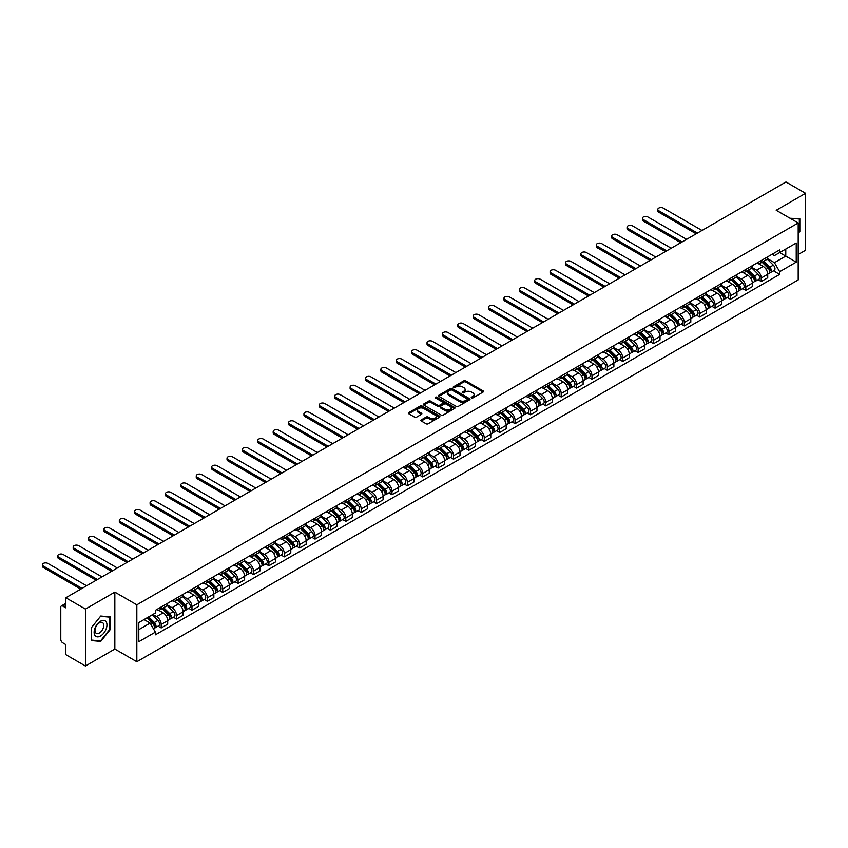 <?xml version="1.0" encoding="UTF-8"?>
<svg xmlns="http://www.w3.org/2000/svg" width="848" height="848" viewBox="0 0 848 848"><rect width="100%" height="100%" fill="white"/><g stroke="black" fill="none" stroke-linecap="round" stroke-linejoin="round"><path stroke-width="1.27" d="M471.488 397.966A0.954 0.551 0 0 0 472.845 397.966L483.137 392.03A1.367 0.795 0 0 0 483.53 391.469A1.367 0.795 0 0 0 483.137 390.907L465.711 380.847A1.367 0.795 0 0 0 463.771 380.847L453.489 386.783A0.954 0.551 0 0 0 454.846 387.568L456.171 386.805A4.378 2.533 0 0 1 462.372 386.805L463.824 387.642A4.378 2.533 0 0 1 465.107 389.433A4.378 2.533 0 0 1 463.824 391.214L462.489 391.988A0.954 0.551 0 0 0 463.845 392.772L465.17 391.999A4.378 2.533 0 0 1 471.371 391.999L472.824 392.836A4.378 2.533 0 0 1 474.106 394.627A4.378 2.533 0 0 1 472.824 396.419L471.488 397.182A0.954 0.551 0 0 0 471.488 397.966L471.488 397.182M421.276 419.866A1.367 0.795 0 0 0 420.873 420.417A1.367 0.795 0 0 0 421.276 420.979L426.162 423.799A1.367 0.795 0 0 0 428.102 423.799L439.518 417.205A1.367 0.795 0 0 0 439.921 416.644A1.367 0.795 0 0 0 439.518 416.092L422.092 406.033A1.367 0.795 0 0 0 420.163 406.033L408.736 412.626A1.367 0.795 0 0 0 408.333 413.177A1.367 0.795 0 0 0 408.736 413.739L414.64 417.152A1.367 0.795 0 0 0 416.58 417.152L421.467 414.333A1.367 0.795 0 0 0 421.869 413.771A1.367 0.795 0 0 0 421.467 413.209L418.541 411.524A3.657 2.109 0 0 1 417.47 410.029A3.657 2.109 0 0 1 419.728 408.068A3.657 2.109 0 0 1 423.714 408.535L435.194 415.149A3.657 2.109 0 0 1 436.264 416.644A3.657 2.109 0 0 1 434.006 418.605A3.657 2.109 0 0 1 430.01 418.138L428.102 417.036A1.367 0.795 0 0 0 426.162 417.036L421.276 419.866L421.276 420.979L426.162 418.181L426.162 417.036M136.835 604.815L114.84 592.116L85.447 609.087L65.826 597.755L785.969 181.981L805.6 193.312L776.206 210.272L798.201 222.971L136.835 604.815L136.835 661.747L798.201 279.914L798.201 222.971M456.266 406.415A1.367 0.795 0 0 0 458.206 406.415L469.633 399.821A1.367 0.795 0 0 0 470.025 399.27A1.367 0.795 0 0 0 469.633 398.708L452.207 388.649A1.367 0.795 0 0 0 450.267 388.649L438.84 395.242A1.367 0.795 0 0 0 438.448 395.804A1.367 0.795 0 0 0 438.84 396.355L456.266 406.415M435.883 398.178A0.954 0.551 0 0 1 436.858 398.306L454.56 408.524L443.154 415.107A1.367 0.795 0 0 1 441.214 415.107L423.788 405.047L423.788 403.934A1.367 0.795 0 0 0 423.385 404.496A1.367 0.795 0 0 0 423.788 405.047M423.788 403.934L428.675 401.115A1.367 0.795 0 0 1 430.614 401.115L437.685 405.185A1.367 0.795 0 0 0 439.614 405.185L442.857 403.319A1.367 0.795 0 0 0 443.26 402.758A1.367 0.795 0 0 0 442.857 402.196L435.501 397.956A0.954 0.551 0 0 1 436.858 397.171L454.57 407.4A1.367 0.795 0 0 1 454.973 407.952A1.367 0.795 0 0 1 454.57 408.513L454.57 407.4M85.447 609.087L85.447 666.019L65.826 654.688L65.826 644.618L62.773 642.848A2.788 1.611 -120 0 1 60.791 639.434L60.791 607.2A2.788 1.611 -120 0 1 61.374 605.928L65.826 603.352M798.201 254.517L805.6 250.245L805.6 193.312M85.447 666.019L114.84 649.059L136.835 661.747M65.826 597.755L65.826 607.825L62.773 606.066A2.788 1.611 -120 0 0 61.374 605.928M761.218 260.559A6.413 3.699 60 0 1 759.893 263.431L766.401 259.679A6.413 3.699 -120 0 0 767.726 256.796M751.985 267.459L756.681 270.173A6.413 3.699 60 0 1 761.218 278.038L767.726 274.275A6.413 3.699 -120 0 0 763.189 266.42L758.536 263.728M767.726 274.275L767.726 277.752L761.218 281.504L758.101 279.702M759.893 263.431A6.413 3.699 60 0 1 756.734 263.145M761.218 278.038L761.218 281.504M745.837 269.441A6.413 3.699 60 0 1 744.502 272.314L751.01 268.562A6.413 3.699 -120 0 0 752.346 265.678M742.71 288.585L745.837 290.387L752.346 286.635L752.346 283.158A6.413 3.699 -120 0 0 747.809 275.303L743.145 272.611M744.502 272.314A6.413 3.699 60 0 1 741.343 272.028M736.594 276.342L741.3 279.056A6.413 3.699 60 0 1 745.837 286.921L745.837 290.387M730.446 278.324A6.413 3.699 60 0 1 729.121 281.197L735.629 277.444A6.413 3.699 -120 0 0 736.954 274.561M727.33 297.468L730.446 299.27L736.954 295.517L736.954 292.041A6.413 3.699 -120 0 0 732.418 284.186L727.764 281.494M729.121 281.197A6.413 3.699 60 0 1 725.962 280.911M721.213 285.225L725.909 287.938A6.413 3.699 60 0 1 730.446 295.804L730.446 299.27M715.065 287.207A6.413 3.699 60 0 1 713.73 290.08L720.249 286.327A6.413 3.699 -120 0 0 721.574 283.444M711.938 306.351L715.065 308.153L721.574 304.4L721.574 300.923A6.413 3.699 -120 0 0 717.037 293.069L712.373 290.376M713.73 290.08A6.413 3.699 60 0 1 710.582 289.793M705.822 294.108L710.529 296.821A6.413 3.699 60 0 1 715.065 304.686L715.065 308.153M699.674 296.09A6.413 3.699 60 0 1 698.349 298.962L704.858 295.21A6.413 3.699 -120 0 0 706.183 292.327M696.558 315.233L699.674 317.035L706.183 313.283L706.183 309.806A6.413 3.699 -120 0 0 701.646 301.952L696.992 299.259M698.349 298.962A6.413 3.699 60 0 1 695.19 298.676M690.442 302.99L695.137 305.704A6.413 3.699 60 0 1 699.674 313.569L699.674 317.035M684.294 304.973A6.413 3.699 60 0 1 682.969 307.845L689.477 304.093A6.413 3.699 -120 0 0 690.802 301.21M681.177 324.116L684.294 325.918L690.802 322.166L690.802 318.689A6.413 3.699 -120 0 0 686.265 310.834L681.612 308.142M682.969 307.845A6.413 3.699 60 0 1 679.81 307.559M675.05 311.873L679.757 314.587A6.413 3.699 60 0 1 684.294 322.452L684.294 325.918M668.902 313.855A6.413 3.699 60 0 1 667.577 316.728L674.086 312.976A6.413 3.699 -120 0 0 675.421 310.092M665.786 332.999L668.913 334.801L675.421 331.049L675.421 327.572A6.413 3.699 -120 0 0 670.885 319.717L666.221 317.025M667.577 316.728A6.413 3.699 60 0 1 664.419 316.442M659.67 320.756L664.376 323.47A6.413 3.699 60 0 1 668.913 331.335L668.913 334.801M653.522 322.728A6.413 3.699 60 0 1 652.197 325.611L658.705 321.858A6.413 3.699 -120 0 0 660.03 318.975M650.405 341.882L653.522 343.684L660.03 339.931L660.03 336.455A6.413 3.699 -120 0 0 655.493 328.6L650.84 325.908M652.197 325.611A6.413 3.699 60 0 1 649.038 325.325M644.289 329.639L648.985 332.352A6.413 3.699 60 0 1 653.522 340.218L653.522 343.684M638.141 331.61A6.413 3.699 60 0 1 636.806 334.494L643.314 330.741A6.413 3.699 -120 0 0 644.65 327.858M635.014 350.765L638.141 352.567L644.65 348.814L644.65 345.337A6.413 3.699 -120 0 0 640.113 337.483L635.449 334.79M636.806 334.494A6.413 3.699 60 0 1 633.647 334.207M628.898 338.522L633.604 341.235A6.413 3.699 60 0 1 638.141 349.1L638.141 352.567M622.75 340.493A6.413 3.699 60 0 1 621.425 343.376L627.933 339.624A6.413 3.699 -120 0 0 629.258 336.741M619.634 359.647L622.75 361.449L629.258 357.697L629.258 354.22A6.413 3.699 -120 0 0 624.722 346.366L620.068 343.673M621.425 343.376A6.413 3.699 60 0 1 618.266 343.09M613.517 347.404L618.213 350.118A6.413 3.699 60 0 1 622.75 357.983L622.75 361.449M607.369 349.376A6.413 3.699 60 0 1 606.034 352.259L612.542 348.507A6.413 3.699 -120 0 0 613.878 345.624M604.242 368.53L607.369 370.332L613.878 366.58L613.878 363.103A6.413 3.699 -120 0 0 609.341 355.248L604.677 352.556M606.034 352.259A6.413 3.699 60 0 1 602.875 351.973M598.126 356.287L602.833 359.001A6.413 3.699 60 0 1 607.369 366.866L607.369 370.332M591.978 358.259A6.413 3.699 60 0 1 590.653 361.142L597.162 357.39A6.413 3.699 -120 0 0 598.487 354.506M588.862 377.413L591.978 379.215L598.487 375.463L598.487 371.986A6.413 3.699 -120 0 0 593.95 364.131L589.296 361.439M590.653 361.142A6.413 3.699 60 0 1 587.494 360.856M582.746 365.17L587.441 367.884A6.413 3.699 60 0 1 591.978 375.749L591.978 379.215M576.598 367.142A6.413 3.699 60 0 1 575.273 370.025L581.781 366.272A6.413 3.699 -120 0 0 583.106 363.389M573.471 386.296L576.598 388.098L583.106 384.345L583.106 380.869A6.413 3.699 -120 0 0 578.569 373.014L573.905 370.322M575.273 370.025A6.413 3.699 60 0 1 572.114 369.739M567.354 374.053L572.061 376.766A6.413 3.699 60 0 1 576.598 384.632L576.598 388.098M561.206 376.024A6.413 3.699 60 0 1 559.881 378.908L566.39 375.155A6.413 3.699 -120 0 0 567.715 372.272M558.09 395.179L561.206 396.981L567.725 393.228L567.725 389.751A6.413 3.699 -120 0 0 563.189 381.897L558.525 379.204M559.881 378.908A6.413 3.699 60 0 1 556.723 378.621M551.974 382.936L556.67 385.649A6.413 3.699 60 0 1 561.206 393.504L561.206 396.981M545.826 384.907A6.413 3.699 60 0 1 544.501 387.79L551.009 384.038A6.413 3.699 -120 0 0 552.334 381.155M542.709 404.061L545.826 405.863L552.334 402.111L552.334 398.634A6.413 3.699 -120 0 0 547.797 390.78L543.144 388.087M544.501 387.79A6.413 3.699 60 0 1 541.342 387.504M536.593 391.818L541.289 394.532A6.413 3.699 60 0 1 545.826 402.387L545.826 405.863M530.445 393.79A6.413 3.699 60 0 1 529.11 396.673L535.618 392.91A6.413 3.699 -120 0 0 536.954 390.038M527.318 412.944L530.445 414.746L536.954 410.994L536.954 407.517A6.413 3.699 -120 0 0 532.417 399.662L527.753 396.97M529.11 396.673A6.413 3.699 60 0 1 525.951 396.387M521.202 400.701L525.908 403.415A6.413 3.699 60 0 1 530.445 411.269L530.445 414.746M515.054 402.673A6.413 3.699 60 0 1 513.729 405.556L520.237 401.793A6.413 3.699 -120 0 0 521.562 398.92M511.938 421.827L515.054 423.629L521.562 419.877L521.562 416.4A6.413 3.699 -120 0 0 517.026 408.545L512.372 405.853M513.729 405.556A6.413 3.699 60 0 1 510.57 405.27M505.821 409.584L510.517 412.298A6.413 3.699 60 0 1 515.054 420.152L515.054 423.629M499.673 411.556A6.413 3.699 60 0 1 498.338 414.439L504.846 410.676A6.413 3.699 -120 0 0 506.182 407.803M496.546 430.71L499.673 432.512L506.182 428.759L506.182 425.283A6.413 3.699 -120 0 0 501.645 417.428L496.981 414.736M498.338 414.439A6.413 3.699 60 0 1 495.179 414.153M490.43 418.467L495.137 421.18A6.413 3.699 60 0 1 499.673 429.035L499.673 432.512M484.282 420.438A6.413 3.699 60 0 1 482.957 423.322L489.466 419.559A6.413 3.699 -120 0 0 490.791 416.686M481.166 439.593L484.282 441.395L490.791 437.642L490.791 434.165A6.413 3.699 -120 0 0 486.254 426.311L481.6 423.618M482.957 423.322A6.413 3.699 60 0 1 479.798 423.035M475.05 427.35L479.745 430.063A6.413 3.699 60 0 1 484.282 437.918L484.282 441.395M468.902 429.321A6.413 3.699 60 0 1 467.566 432.204L474.085 428.441A6.413 3.699 -120 0 0 475.41 425.569M465.775 448.475L468.902 450.277L475.41 446.525L475.41 443.048A6.413 3.699 -120 0 0 470.873 435.194L466.209 432.501M467.566 432.204A6.413 3.699 60 0 1 464.407 431.918M459.658 436.232L464.365 438.946A6.413 3.699 60 0 1 468.902 446.801L468.902 450.277M453.51 438.204A6.413 3.699 60 0 1 452.185 441.087L458.694 437.324A6.413 3.699 -120 0 0 460.019 434.452M450.394 457.358L453.51 459.16L460.019 455.397L460.019 451.931A6.413 3.699 -120 0 0 455.482 444.076L450.829 441.384M452.185 441.087A6.413 3.699 60 0 1 449.027 440.801M444.278 445.115L448.974 447.829A6.413 3.699 60 0 1 453.51 455.683L453.51 459.16M438.13 447.087A6.413 3.699 60 0 1 436.805 449.97L443.313 446.207A6.413 3.699 -120 0 0 444.638 443.334M435.013 466.241L438.13 468.043L444.638 464.28L444.638 460.814A6.413 3.699 -120 0 0 440.101 452.949L435.437 450.267M436.805 449.97A6.413 3.699 60 0 1 433.646 449.684M428.887 453.998L433.593 456.712A6.413 3.699 60 0 1 438.13 464.566L438.13 468.043M422.739 455.97A6.413 3.699 60 0 1 421.414 458.853L427.922 455.09A6.413 3.699 -120 0 0 429.258 452.217M419.622 475.124L422.739 476.926L429.258 473.163L429.258 469.697A6.413 3.699 -120 0 0 424.721 461.831L420.057 459.15M421.414 458.853A6.413 3.699 60 0 1 418.255 458.567M413.506 462.881L418.212 465.594A6.413 3.699 60 0 1 422.739 473.449L422.739 476.926M407.358 464.852A6.413 3.699 60 0 1 406.033 467.736L412.541 463.973A6.413 3.699 -120 0 0 413.866 461.1M404.242 484.007L407.358 485.809L413.866 482.046L413.866 478.579A6.413 3.699 -120 0 0 409.33 470.714L404.676 468.032M406.033 467.736A6.413 3.699 60 0 1 402.874 467.449M398.125 471.764L402.821 474.477A6.413 3.699 60 0 1 407.358 482.332L407.358 485.809M391.977 473.735A6.413 3.699 60 0 1 390.642 476.618L397.15 472.855A6.413 3.699 -120 0 0 398.486 469.983M388.85 492.889L391.977 494.691L398.486 490.928L398.486 487.462A6.413 3.699 -120 0 0 393.949 479.597L389.285 476.915M390.642 476.618A6.413 3.699 60 0 1 387.483 476.332M382.734 480.646L387.441 483.36A6.413 3.699 60 0 1 391.977 491.215L391.977 494.691M376.586 482.618A6.413 3.699 60 0 1 375.261 485.501L381.77 481.738A6.413 3.699 -120 0 0 383.095 478.866M373.47 501.772L376.586 503.574L383.095 499.811L383.095 496.345A6.413 3.699 -120 0 0 378.558 488.48L373.904 485.798M375.261 485.501A6.413 3.699 60 0 1 372.102 485.215M367.354 489.529L372.049 492.243A6.413 3.699 60 0 1 376.586 500.097L376.586 503.574M361.206 491.501A6.413 3.699 60 0 1 359.87 494.384L366.378 490.621A6.413 3.699 -120 0 0 367.714 487.748M358.079 510.655L361.206 512.457L367.714 508.694L367.714 505.228A6.413 3.699 -120 0 0 363.177 497.363L358.513 494.681M359.87 494.384A6.413 3.699 60 0 1 356.711 494.098M351.962 498.412L356.669 501.126A6.413 3.699 60 0 1 361.206 508.98L361.206 512.457M345.814 500.384A6.413 3.699 60 0 1 344.489 503.267L350.998 499.504A6.413 3.699 -120 0 0 352.323 496.631M342.698 519.538L345.814 521.34L352.323 517.577L352.323 514.111A6.413 3.699 -120 0 0 347.786 506.245L343.133 503.564M344.489 503.267A6.413 3.699 60 0 1 341.331 502.97M336.582 507.295L341.278 510.008A6.413 3.699 60 0 1 345.814 517.863L345.814 521.34M330.434 509.266A6.413 3.699 60 0 1 329.109 512.15L335.617 508.387A6.413 3.699 -120 0 0 336.942 505.514M327.307 528.421L330.434 530.223L336.942 526.46L336.942 522.993A6.413 3.699 -120 0 0 332.405 515.128L327.741 512.446M329.109 512.15A6.413 3.699 60 0 1 325.95 511.853M321.191 516.178L325.897 518.891A6.413 3.699 60 0 1 330.434 526.746L330.434 530.223M315.043 518.149A6.413 3.699 60 0 1 313.718 521.032L320.226 517.269A6.413 3.699 -120 0 0 321.551 514.397M311.926 537.303L315.043 539.105L321.551 535.342L321.551 531.876A6.413 3.699 -120 0 0 317.025 524.011L312.361 521.329M313.718 521.032A6.413 3.699 60 0 1 310.559 520.736M305.81 525.06L310.506 527.774A6.413 3.699 60 0 1 315.043 535.629L315.043 539.105M299.662 527.032A6.413 3.699 60 0 1 298.337 529.915L304.845 526.152A6.413 3.699 -120 0 0 306.17 523.28M296.546 546.186L299.662 547.988L306.17 544.225L306.17 540.759A6.413 3.699 -120 0 0 301.634 532.894L296.98 530.212M298.337 529.915A6.413 3.699 60 0 1 295.178 529.618M290.419 533.943L295.125 536.657A6.413 3.699 60 0 1 299.662 544.511L299.662 547.988M284.281 535.915A6.413 3.699 60 0 1 282.946 538.798L289.454 535.035A6.413 3.699 -120 0 0 290.79 532.152M281.154 555.069L284.281 556.871L290.79 553.108L290.79 549.642A6.413 3.699 -120 0 0 286.253 541.777L281.589 539.095M282.946 538.798A6.413 3.699 60 0 1 279.787 538.501M275.038 542.826L279.745 545.54A6.413 3.699 60 0 1 284.281 553.394L284.281 556.871M268.89 544.798A6.413 3.699 60 0 1 267.565 547.681L274.074 543.918A6.413 3.699 -120 0 0 275.399 541.035M265.774 563.952L268.89 565.754L275.399 561.991L275.399 558.525A6.413 3.699 -120 0 0 270.862 550.659L266.208 547.978M267.565 547.681A6.413 3.699 60 0 1 264.406 547.384M259.658 551.709L264.353 554.422A6.413 3.699 60 0 1 268.89 562.277L268.89 565.754M253.51 553.68A6.413 3.699 60 0 1 252.174 556.564L258.682 552.801A6.413 3.699 -120 0 0 260.018 549.917M250.383 572.835L253.51 574.637L260.018 570.874L260.018 567.407A6.413 3.699 -120 0 0 255.481 559.542L250.817 556.86M252.174 556.564A6.413 3.699 60 0 1 249.015 556.267M244.266 560.592L248.973 563.305A6.413 3.699 60 0 1 253.51 571.16L253.51 574.637M238.118 562.563A6.413 3.699 60 0 1 236.793 565.446L243.302 561.683A6.413 3.699 -120 0 0 244.627 558.8M235.002 581.717L238.118 583.519L244.627 579.756L244.627 576.29A6.413 3.699 -120 0 0 240.09 568.425L235.437 565.733M236.793 565.446A6.413 3.699 60 0 1 233.635 565.15M228.886 569.474L233.582 572.188A6.413 3.699 60 0 1 238.118 580.043L238.118 583.519M222.738 571.446A6.413 3.699 60 0 1 221.402 574.329L227.921 570.566A6.413 3.699 -120 0 0 229.246 567.683M219.611 590.6L222.738 592.402L229.246 588.639L229.246 585.173A6.413 3.699 -120 0 0 224.709 577.308L220.045 574.615M221.402 574.329A6.413 3.699 60 0 1 218.243 574.032M213.495 578.357L218.201 581.071A6.413 3.699 60 0 1 222.738 588.925L222.738 592.402M207.347 580.329A6.413 3.699 60 0 1 206.022 583.212L212.53 579.449A6.413 3.699 -120 0 0 213.855 576.566M204.23 599.483L207.347 601.285L213.855 597.522L213.855 594.056A6.413 3.699 -120 0 0 209.318 586.191L204.665 583.498M206.022 583.212A6.413 3.699 60 0 1 202.863 582.915M198.114 587.24L202.81 589.954A6.413 3.699 60 0 1 207.347 597.808L207.347 601.285M191.966 589.212A6.413 3.699 60 0 1 190.641 592.095L197.149 588.332A6.413 3.699 -120 0 0 198.474 585.449M188.839 608.366L191.966 610.168L198.474 606.405L198.474 602.928A6.413 3.699 -120 0 0 193.938 595.073L189.274 592.381M190.641 592.095A6.413 3.699 60 0 1 187.482 591.798M182.723 596.123L187.429 598.836A6.413 3.699 60 0 1 191.966 606.691L191.966 610.168M176.575 598.094A6.413 3.699 60 0 1 175.25 600.978L181.758 597.215A6.413 3.699 -120 0 0 183.094 594.331M173.458 617.249L176.575 619.051L183.094 615.288L183.094 611.811A6.413 3.699 -120 0 0 178.557 603.956L173.893 601.264M175.25 600.978A6.413 3.699 60 0 1 172.091 600.681M167.342 605.006L172.038 607.719A6.413 3.699 60 0 1 176.575 615.574L176.575 619.051M161.194 606.977A6.413 3.699 60 0 1 159.869 609.86L166.378 606.097A6.413 3.699 -120 0 0 167.703 603.214M158.078 626.131L161.194 627.933L167.703 624.17L167.703 620.694A6.413 3.699 -120 0 0 163.166 612.839L158.512 610.147M159.869 609.86A6.413 3.699 60 0 1 156.71 609.564M152.905 614.44L156.657 616.602A6.413 3.699 60 0 1 161.194 624.457L161.194 627.933M772.115 254.262L774.436 255.598L796.23 243.016L785.778 249.058L785.778 256.117L774.436 262.657L767.366 258.576M138.807 629.64L150.149 623.089L155.375 632.142L138.807 641.713L138.807 622.58L155.375 613.009L155.375 610.337L779.662 249.906L779.662 252.587L796.23 262.149L779.662 271.71L774.436 262.657M796.23 243.016L796.23 262.149M155.375 632.142L155.375 634.823L779.662 274.392L779.662 271.71M798.201 233.476L799.834 231.451L799.834 218.763L790.039 218.254M114.84 592.116L114.84 649.059M91.224 640.569L100.742 641.417L110.251 629.576L110.251 616.888L100.742 616.04L91.224 627.88L91.224 640.569M150.149 623.089L144.033 619.559M773.482 270.819L779.662 274.392M99.735 640.834L100.742 641.417M471.87 398.104L472.824 397.553A4.378 2.533 0 0 0 474.106 395.762L474.106 394.627M465.107 389.433L465.107 390.568A4.378 2.533 0 0 1 463.824 392.359L462.87 392.9M483.116 392.041L465.711 381.992A1.367 0.795 0 0 0 463.771 381.992L453.871 387.706M469.633 398.708L469.633 399.821L452.207 389.783A1.367 0.795 0 0 0 450.267 389.783L438.861 396.366M467.206 399.652A0.954 0.551 0 0 0 467.206 398.878L451.91 390.048A0.954 0.551 0 0 0 450.553 390.048L449.154 390.854A4.378 2.533 0 0 0 447.871 392.645A4.378 2.533 0 0 0 449.154 394.426L459.605 400.468A4.378 2.533 0 0 0 465.806 400.468L467.206 399.652L467.206 400.797A0.954 0.551 0 0 0 467.492 400.404L467.492 399.27M447.871 392.645L447.871 393.779A4.378 2.533 0 0 0 449.154 395.571L449.154 394.426M467.206 400.797L465.806 401.602A4.378 2.533 0 0 1 459.605 401.602L449.154 395.571M423.809 405.058L428.675 402.249L428.675 401.115M443.26 402.758L443.26 403.902A1.367 0.795 0 0 1 442.857 404.454L439.614 406.33A1.367 0.795 0 0 1 437.685 406.33L430.614 402.249A1.367 0.795 0 0 0 428.675 402.249M445.02 409.425A3.657 2.109 0 0 0 449.005 409.881A3.657 2.109 0 0 0 451.263 407.93A3.657 2.109 0 0 0 450.193 406.436L446.154 404.104A1.367 0.795 0 0 0 444.214 404.104L440.971 405.969A1.367 0.795 0 0 0 440.568 406.531A1.367 0.795 0 0 0 440.971 407.093L445.02 409.425L445.02 410.559A3.657 2.109 0 0 0 449.005 411.026A3.657 2.109 0 0 0 451.263 409.065L451.263 407.93M440.568 406.531L440.568 407.665A1.367 0.795 0 0 0 440.971 408.227L440.971 407.093M445.02 410.559L440.971 408.227M436.264 416.644L436.264 417.788A3.657 2.109 0 0 1 434.006 419.739A3.657 2.109 0 0 1 430.01 419.283L428.102 418.181A1.367 0.795 0 0 0 426.162 418.181M417.47 410.029L417.47 411.163A3.657 2.109 0 0 0 418.541 412.658L418.541 411.524M421.467 413.209L421.467 414.333L418.541 412.658M439.518 416.092L439.518 417.205L422.092 407.167A1.367 0.795 0 0 0 420.163 407.167L408.757 413.75M762.045 262.191L768.108 268.169A3.487 2.014 60 0 1 769.03 273.395L767.726 274.148M763.253 263.378L765.829 264.862M701.996 230.465L663.284 208.11A3.212 1.855 -0 0 0 659.786 207.707A3.212 1.855 -0 0 0 657.815 209.424A3.212 1.855 -0 0 0 658.748 210.728L697.459 233.083M762.723 261.799L769.359 268.35A1.675 0.965 60 0 1 769.793 270.862A1.675 0.965 60 0 1 769.645 270.915M763.719 261.226L769.783 267.205A3.487 2.014 60 0 1 770.705 272.431A3.487 2.014 60 0 1 769.655 272.537M767.111 259.011L773.334 265.148A3.487 2.014 60 0 1 774.256 270.374L770.705 272.431M696.176 233.825L658.748 212.212A3.212 1.855 180 0 1 657.815 210.908L657.815 209.424M746.664 271.074L752.727 277.052A3.487 2.014 60 0 1 753.639 282.278L752.346 283.031M747.872 272.261L750.438 273.745M686.615 239.348L647.904 216.993A3.212 1.855 -0 0 0 644.406 216.59A3.212 1.855 -0 0 0 642.424 218.307A3.212 1.855 -0 0 0 643.367 219.611L682.078 241.966M747.332 270.682L753.967 277.232A1.675 0.965 60 0 1 754.413 279.745A1.675 0.965 60 0 1 754.264 279.798M748.339 270.109L754.402 276.088A3.487 2.014 60 0 1 755.324 281.313A3.487 2.014 60 0 1 754.264 281.419M751.731 267.894L757.953 274.031A3.487 2.014 60 0 1 758.875 279.257L755.324 281.313M680.796 242.708L643.367 221.095A3.212 1.855 180 0 1 642.424 219.791L642.424 218.307M731.273 279.957L737.336 285.935A3.487 2.014 60 0 1 738.258 291.161L736.954 291.913M732.481 281.144L735.057 282.628M671.224 248.231L632.513 225.875A3.212 1.855 -0 0 0 629.025 225.473A3.212 1.855 -0 0 0 627.043 227.19A3.212 1.855 -0 0 0 627.976 228.494L666.687 250.849M731.951 279.564L738.587 286.115A1.675 0.965 60 0 1 739.032 288.627A1.675 0.965 60 0 1 738.873 288.68M732.958 278.981L739.011 284.97A3.487 2.014 60 0 1 739.933 290.196A3.487 2.014 60 0 1 738.884 290.302M736.35 276.777L742.562 282.914A3.487 2.014 60 0 1 743.484 288.14L739.933 290.196M665.404 251.591L627.976 229.978A3.212 1.855 180 0 1 627.043 228.663L627.043 227.19M790.06 218.275L799.335 219.017L799.335 231.313L798.201 232.723M798.731 218.667L799.335 219.017M106.095 621.711A9.063 5.236 120 0 0 97.34 624.054A9.063 5.236 120 0 0 94.987 635.523A9.063 5.236 120 0 0 103.742 633.17A9.063 5.236 120 0 0 106.095 621.711M103.17 623.206A6.212 3.583 120 0 0 102.481 622.559A6.212 3.583 120 0 0 96.704 625.464A6.212 3.583 120 0 0 95.57 632.672A6.212 3.583 120 0 0 96.269 633.318A6.212 3.583 120 0 0 102.046 630.414A6.212 3.583 120 0 0 103.17 623.206M100.541 640.908L91.319 640.081L91.319 627.785L100.541 616.316L109.763 617.143L109.763 629.439L100.541 640.908M109.148 616.793L109.763 617.143M715.892 288.839L721.955 294.818A3.487 2.014 60 0 1 722.878 300.044L721.574 300.796M717.101 290.027L719.666 291.511M655.843 257.114L617.132 234.758A3.212 1.855 -0 0 0 613.634 234.355A3.212 1.855 -0 0 0 611.652 236.073A3.212 1.855 -0 0 0 612.595 237.376L651.306 259.732M716.56 288.447L723.206 294.998A1.675 0.965 60 0 1 723.641 297.51A1.675 0.965 60 0 1 723.492 297.563M717.567 287.864L723.63 293.853A3.487 2.014 60 0 1 724.552 299.079A3.487 2.014 60 0 1 723.492 299.185M720.959 285.659L727.181 291.797A3.487 2.014 60 0 1 728.103 297.023L724.552 299.079M650.024 260.474L612.595 238.86A3.212 1.855 180 0 1 611.652 237.546L611.652 236.073M700.512 297.722L706.564 303.701A3.487 2.014 60 0 1 707.486 308.926L706.183 309.679M701.72 298.909L704.285 300.393M640.452 265.996L601.741 243.641A3.212 1.855 -0 0 0 598.253 243.238A3.212 1.855 -0 0 0 596.271 244.955A3.212 1.855 -0 0 0 597.204 246.259L635.915 268.615M701.179 297.33L707.815 303.881A1.675 0.965 60 0 1 708.26 306.393A1.675 0.965 60 0 1 708.101 306.446M702.186 296.747L708.239 302.736A3.487 2.014 60 0 1 709.161 307.962A3.487 2.014 60 0 1 708.112 308.068M705.578 294.542L711.79 300.68A3.487 2.014 60 0 1 712.712 305.905L709.161 307.962M634.633 269.357L597.204 247.743A3.212 1.855 180 0 1 596.271 246.429L596.271 244.955M685.12 306.605L691.184 312.583A3.487 2.014 60 0 1 692.106 317.809L690.802 318.562M686.329 307.792L688.894 309.276M625.071 274.879L586.36 252.524A3.212 1.855 -0 0 0 582.862 252.121A3.212 1.855 -0 0 0 580.88 253.838A3.212 1.855 -0 0 0 581.823 255.142L620.535 277.497M685.788 306.213L692.434 312.764A1.675 0.965 60 0 1 692.869 315.276A1.675 0.965 60 0 1 692.721 315.329M686.795 305.63L692.858 311.619A3.487 2.014 60 0 1 693.781 316.845A3.487 2.014 60 0 1 692.721 316.951M690.187 303.425L696.409 309.562A3.487 2.014 60 0 1 697.332 314.788L693.781 316.845M619.252 278.239L581.823 256.626A3.212 1.855 180 0 1 580.88 255.312L580.88 253.838M669.74 315.488L675.792 321.466A3.487 2.014 60 0 1 676.715 326.692L675.411 327.445M670.948 316.675L673.513 318.159M609.68 283.762L570.98 261.407A3.212 1.855 -0 0 0 567.482 261.004A3.212 1.855 -0 0 0 565.499 262.721A3.212 1.855 -0 0 0 566.443 264.025L605.143 286.38M670.408 315.096L677.043 321.646A1.675 0.965 60 0 1 677.488 324.159A1.675 0.965 60 0 1 677.329 324.212M671.415 314.513L677.478 320.502A3.487 2.014 60 0 1 678.389 325.727A3.487 2.014 60 0 1 677.34 325.833M674.807 312.308L681.029 318.445A3.487 2.014 60 0 1 681.94 323.671L678.389 325.727M603.861 287.112L566.443 265.509A3.212 1.855 180 0 1 565.499 264.194L565.499 262.721M654.349 324.371L660.412 330.349A3.487 2.014 60 0 1 661.334 335.575L660.03 336.327M655.557 325.558L658.133 327.042M594.3 292.645L555.588 270.289A3.212 1.855 -0 0 0 552.09 269.887A3.212 1.855 -0 0 0 550.108 271.604A3.212 1.855 -0 0 0 551.052 272.908L589.763 295.263M655.027 323.978L661.663 330.529A1.675 0.965 60 0 1 662.097 333.041A1.675 0.965 60 0 1 661.949 333.094M656.023 323.395L662.087 329.374A3.487 2.014 60 0 1 663.009 334.61A3.487 2.014 60 0 1 661.959 334.716M659.415 321.191L665.638 327.328A3.487 2.014 60 0 1 666.56 332.554L663.009 334.61M588.48 295.994L551.052 274.392A3.212 1.855 180 0 1 550.108 273.077L550.108 271.604M638.968 333.253L645.031 339.232A3.487 2.014 60 0 1 645.943 344.458L644.65 345.21M640.176 334.441L642.742 335.925M578.908 301.528L540.208 279.172A3.212 1.855 -0 0 0 536.71 278.769A3.212 1.855 -0 0 0 534.728 280.487A3.212 1.855 -0 0 0 535.671 281.79L574.372 304.146M639.636 332.861L646.271 339.412A1.675 0.965 60 0 1 646.717 341.924A1.675 0.965 60 0 1 646.568 341.977M640.643 332.278L646.706 338.257A3.487 2.014 60 0 1 647.618 343.493A3.487 2.014 60 0 1 646.568 343.599M644.035 330.073L650.257 336.211A3.487 2.014 60 0 1 651.169 341.437L647.618 343.493M573.1 304.877L535.671 283.274A3.212 1.855 180 0 1 534.728 281.96L534.728 280.487M623.577 342.136L629.64 348.115A3.487 2.014 60 0 1 630.562 353.34L629.258 354.093M624.785 343.323L627.361 344.807M563.528 310.41L524.817 288.055A3.212 1.855 -0 0 0 521.319 287.652A3.212 1.855 -0 0 0 519.347 289.369A3.212 1.855 -0 0 0 520.28 290.673L558.991 313.029M624.255 341.744L630.891 348.295A1.675 0.965 60 0 1 631.336 350.796A1.675 0.965 60 0 1 631.177 350.86M625.252 341.161L631.315 347.139A3.487 2.014 60 0 1 632.237 352.376A3.487 2.014 60 0 1 631.188 352.482M628.644 338.956L634.866 345.094A3.487 2.014 60 0 1 635.788 350.319L632.237 352.376M557.708 313.76L520.28 292.157A3.212 1.855 180 0 1 519.347 290.843L519.347 289.369M608.196 351.019L614.259 356.997A3.487 2.014 60 0 1 615.171 362.223L613.878 362.976M609.405 352.206L611.97 353.69M548.147 319.283L509.436 296.938A3.212 1.855 -0 0 0 505.938 296.535A3.212 1.855 -0 0 0 503.956 298.252A3.212 1.855 -0 0 0 504.899 299.556L543.61 321.911M608.864 350.627L615.5 357.178A1.675 0.965 60 0 1 615.945 359.679A1.675 0.965 60 0 1 615.796 359.743M609.871 350.044L615.934 356.022A3.487 2.014 60 0 1 616.856 361.259A3.487 2.014 60 0 1 615.796 361.365M613.263 347.839L619.485 353.976A3.487 2.014 60 0 1 620.407 359.202L616.856 361.259M542.328 322.643L504.899 301.04A3.212 1.855 180 0 1 503.956 299.726L503.956 298.252M592.805 359.902L598.868 365.88A3.487 2.014 60 0 1 599.79 371.106L598.487 371.859M594.013 361.089L596.589 362.573M532.756 328.165L494.045 305.821A3.212 1.855 -0 0 0 490.557 305.418A3.212 1.855 -0 0 0 488.575 307.135A3.212 1.855 -0 0 0 489.508 308.439L528.219 330.794M593.483 359.51L600.119 366.06A1.675 0.965 60 0 1 600.564 368.562A1.675 0.965 60 0 1 600.405 368.626M594.49 358.927L600.543 364.905A3.487 2.014 60 0 1 601.465 370.141A3.487 2.014 60 0 1 600.416 370.247M597.882 356.722L604.094 362.859A3.487 2.014 60 0 1 605.016 368.085L601.465 370.141M526.937 331.526L489.508 309.923A3.212 1.855 180 0 1 488.575 308.608L488.575 307.135M577.424 368.785L583.488 374.763A3.487 2.014 60 0 1 584.41 379.989L583.106 380.741M578.633 369.972L581.198 371.456M517.375 337.048L478.664 314.703A3.212 1.855 -0 0 0 475.166 314.301A3.212 1.855 -0 0 0 473.184 316.018A3.212 1.855 -0 0 0 474.127 317.322L512.839 339.677M578.092 368.392L584.738 374.943A1.675 0.965 60 0 1 585.173 377.445A1.675 0.965 60 0 1 585.025 377.508M579.099 367.809L585.162 373.788A3.487 2.014 60 0 1 586.085 379.024A3.487 2.014 60 0 1 585.025 379.13M582.491 365.605L588.713 371.742A3.487 2.014 60 0 1 589.636 376.968L586.085 379.024M511.556 340.408L474.127 318.806A3.212 1.855 180 0 1 473.184 317.491L473.184 316.018M562.044 377.667L568.096 383.646A3.487 2.014 60 0 1 569.019 388.872L567.715 389.624M563.252 378.855L565.817 380.339M501.984 345.931L463.273 323.586A3.212 1.855 -0 0 0 459.786 323.183A3.212 1.855 -0 0 0 457.803 324.901A3.212 1.855 -0 0 0 458.736 326.204L497.447 348.56M562.712 377.275L569.347 383.826A1.675 0.965 60 0 1 569.792 386.328A1.675 0.965 60 0 1 569.633 386.391M563.719 376.692L569.782 382.671A3.487 2.014 60 0 1 570.693 387.907A3.487 2.014 60 0 1 569.644 388.013M567.111 374.487L573.322 380.625A3.487 2.014 60 0 1 574.244 385.851L570.693 387.907M496.165 349.291L458.736 327.688A3.212 1.855 180 0 1 457.803 326.374L457.803 324.901M546.653 386.55L552.716 392.529A3.487 2.014 60 0 1 553.638 397.754L552.334 398.507M547.861 387.737L550.437 389.221M486.604 354.814L447.892 332.469A3.212 1.855 -0 0 0 444.394 332.066A3.212 1.855 -0 0 0 442.412 333.783A3.212 1.855 -0 0 0 443.356 335.087L482.067 357.443M547.331 386.158L553.967 392.709A1.675 0.965 60 0 1 554.401 395.21A1.675 0.965 60 0 1 554.253 395.274M548.327 385.575L554.391 391.553A3.487 2.014 60 0 1 555.313 396.79A3.487 2.014 60 0 1 554.263 396.896M551.719 383.37L557.942 389.508A3.487 2.014 60 0 1 558.864 394.733L555.313 396.79M480.784 358.174L443.356 336.571A3.212 1.855 180 0 1 442.412 335.257L442.412 333.783M531.272 395.433L537.325 401.411A3.487 2.014 60 0 1 538.247 406.637L536.954 407.39M532.48 396.62L535.046 398.104M471.212 363.697L432.512 341.352A3.212 1.855 -0 0 0 429.014 340.949A3.212 1.855 -0 0 0 427.032 342.666A3.212 1.855 -0 0 0 427.975 343.97L466.676 366.315M531.94 395.041L538.575 401.592A1.675 0.965 60 0 1 539.021 404.093A1.675 0.965 60 0 1 538.862 404.157M532.947 394.458L539.01 400.436A3.487 2.014 60 0 1 539.922 405.673A3.487 2.014 60 0 1 538.872 405.779M536.339 392.253L542.561 398.39A3.487 2.014 60 0 1 543.473 403.616L539.922 405.673M465.393 367.057L427.975 345.454A3.212 1.855 180 0 1 427.032 344.14L427.032 342.666M515.881 404.316L521.944 410.294A3.487 2.014 60 0 1 522.866 415.52L521.562 416.273M517.089 405.503L519.665 406.987M455.832 372.579L417.121 350.235A3.212 1.855 -0 0 0 413.623 349.832A3.212 1.855 -0 0 0 411.651 351.549A3.212 1.855 -0 0 0 412.584 352.853L451.295 375.198M516.559 403.924L523.195 410.474A1.675 0.965 60 0 1 523.629 412.976A1.675 0.965 60 0 1 523.481 413.04M517.556 403.341L523.619 409.319A3.487 2.014 60 0 1 524.541 414.545A3.487 2.014 60 0 1 523.492 414.661M520.948 401.136L527.17 407.273A3.487 2.014 60 0 1 528.092 412.499L524.541 414.545M450.012 375.94L412.584 354.337A3.212 1.855 180 0 1 411.651 353.022L411.651 351.549M500.5 413.199L506.563 419.177A3.487 2.014 60 0 1 507.475 424.403L506.182 425.155M501.709 414.386L504.274 415.87M440.451 381.462L401.74 359.117A3.212 1.855 -0 0 0 398.242 358.715A3.212 1.855 -0 0 0 396.26 360.432A3.212 1.855 -0 0 0 397.203 361.736L435.914 384.08M501.168 412.806L507.804 419.357A1.675 0.965 60 0 1 508.249 421.859A1.675 0.965 60 0 1 508.1 421.922M502.175 412.223L508.238 418.202A3.487 2.014 60 0 1 509.16 423.428A3.487 2.014 60 0 1 508.1 423.544M505.567 410.019L511.789 416.156A3.487 2.014 60 0 1 512.701 421.382L509.16 423.428M434.632 384.822L397.203 363.22A3.212 1.855 180 0 1 396.26 361.905L396.26 360.432M485.109 422.071L491.172 428.06A3.487 2.014 60 0 1 492.094 433.286L490.791 434.038M486.317 423.269L488.893 424.753M425.06 390.345L386.349 368A3.212 1.855 -0 0 0 382.851 367.597A3.212 1.855 -0 0 0 380.879 369.315A3.212 1.855 -0 0 0 381.812 370.618L420.523 392.963M485.787 421.689L492.423 428.24A1.675 0.965 60 0 1 492.868 430.742A1.675 0.965 60 0 1 492.709 430.805M486.794 421.106L492.847 427.085A3.487 2.014 60 0 1 493.769 432.31A3.487 2.014 60 0 1 492.72 432.427M490.186 418.901L496.398 425.039A3.487 2.014 60 0 1 497.32 430.265L493.769 432.31M419.241 393.705L381.812 372.102A3.212 1.855 180 0 1 380.879 370.788L380.879 369.315M469.728 430.954L475.792 436.943A3.487 2.014 60 0 1 476.703 442.168L475.41 442.921M470.937 432.151L473.502 433.635M409.679 399.228L370.968 376.883A3.212 1.855 -0 0 0 367.47 376.48A3.212 1.855 -0 0 0 365.488 378.197A3.212 1.855 -0 0 0 366.431 379.501L405.143 401.846M470.396 430.572L477.032 437.123A1.675 0.965 60 0 1 477.477 439.624A1.675 0.965 60 0 1 477.329 439.688M471.403 429.989L477.466 435.967A3.487 2.014 60 0 1 478.389 441.193A3.487 2.014 60 0 1 477.329 441.31M474.795 427.784L481.017 433.922A3.487 2.014 60 0 1 481.94 439.147L478.389 441.193M403.86 402.588L366.431 380.985A3.212 1.855 180 0 1 365.488 379.671L365.488 378.197M454.337 439.836L460.4 445.825A3.487 2.014 60 0 1 461.323 451.051L460.019 451.804M455.556 441.034L458.121 442.518M394.288 408.111L355.577 385.766A3.212 1.855 -0 0 0 352.09 385.363A3.212 1.855 -0 0 0 350.107 387.07A3.212 1.855 -0 0 0 351.04 388.384L389.751 410.729M455.016 439.455L461.651 446.006A1.675 0.965 60 0 1 462.096 448.507A1.675 0.965 60 0 1 461.937 448.571M456.023 438.872L462.075 444.85A3.487 2.014 60 0 1 462.997 450.076A3.487 2.014 60 0 1 461.948 450.193M459.415 436.667L465.626 442.804A3.487 2.014 60 0 1 466.548 448.03L462.997 450.076M388.469 411.471L351.04 389.868A3.212 1.855 180 0 1 350.107 388.554L350.107 387.07M438.957 448.719L445.02 454.708A3.487 2.014 60 0 1 445.942 459.934L444.638 460.687M440.165 449.917L442.73 451.401M378.908 416.993L340.196 394.649A3.212 1.855 -0 0 0 336.698 394.246A3.212 1.855 -0 0 0 334.716 395.952A3.212 1.855 -0 0 0 335.66 397.267L374.371 419.612M439.624 448.338L446.271 454.888A1.675 0.965 60 0 1 446.705 457.39A1.675 0.965 60 0 1 446.557 457.454M440.631 447.755L446.695 453.733A3.487 2.014 60 0 1 447.617 458.959A3.487 2.014 60 0 1 446.557 459.075M444.023 445.55L450.246 451.687A3.487 2.014 60 0 1 451.168 456.913L447.617 458.959M373.088 420.354L335.66 398.751A3.212 1.855 180 0 1 334.716 397.436L334.716 395.952M423.576 457.602L429.629 463.591A3.487 2.014 60 0 1 430.551 468.817L429.247 469.569M424.784 458.8L427.35 460.284M363.516 425.876L324.816 403.531A3.212 1.855 -0 0 0 321.318 403.129A3.212 1.855 -0 0 0 319.336 404.835A3.212 1.855 -0 0 0 320.279 406.15L358.98 428.494M424.244 457.22L430.879 463.771A1.675 0.965 60 0 1 431.325 466.273A1.675 0.965 60 0 1 431.166 466.336M425.251 456.637L431.314 462.616A3.487 2.014 60 0 1 432.226 467.842A3.487 2.014 60 0 1 431.176 467.958M428.643 454.433L434.865 460.57A3.487 2.014 60 0 1 435.777 465.796L432.226 467.842M357.697 429.236L320.279 407.634A3.212 1.855 180 0 1 319.336 406.319L319.336 404.835M408.185 466.485L414.248 472.463A3.487 2.014 60 0 1 415.17 477.7L413.866 478.452M409.393 467.683L411.969 469.167M348.136 434.759L309.425 412.414A3.212 1.855 -0 0 0 305.927 412.011A3.212 1.855 -0 0 0 303.944 413.718A3.212 1.855 -0 0 0 304.888 415.032L343.599 437.377M408.863 466.103L415.499 472.643A1.675 0.965 60 0 1 415.933 475.156A1.675 0.965 60 0 1 415.785 475.219M409.86 465.52L415.923 471.499A3.487 2.014 60 0 1 416.845 476.724A3.487 2.014 60 0 1 415.796 476.841M413.252 463.315L419.474 469.453A3.487 2.014 60 0 1 420.396 474.679L416.845 476.724M342.316 438.119L304.888 416.516A3.212 1.855 180 0 1 303.944 415.202L303.944 413.718M392.804 475.368L398.867 481.346A3.487 2.014 60 0 1 399.779 486.582L398.486 487.335M394.013 476.565L396.578 478.049M332.745 443.642L294.044 421.297A3.212 1.855 -0 0 0 290.546 420.894A3.212 1.855 -0 0 0 288.564 422.601A3.212 1.855 -0 0 0 289.507 423.915L328.208 446.26M393.472 474.986L400.108 481.526A1.675 0.965 60 0 1 400.553 484.038A1.675 0.965 60 0 1 400.404 484.102M394.479 474.403L400.542 480.381A3.487 2.014 60 0 1 401.454 485.607A3.487 2.014 60 0 1 400.404 485.724M397.871 472.198L404.093 478.336A3.487 2.014 60 0 1 405.005 483.561L401.454 485.607M326.936 447.002L289.507 425.399A3.212 1.855 180 0 1 288.564 424.085L288.564 422.601M377.413 484.25L383.476 490.229A3.487 2.014 60 0 1 384.398 495.465L383.095 496.218M378.621 485.448L381.197 486.932M317.364 452.525L278.653 430.18A3.212 1.855 -0 0 0 275.155 429.777A3.212 1.855 -0 0 0 273.183 431.484A3.212 1.855 -0 0 0 274.116 432.798L312.827 455.143M378.091 483.869L384.727 490.409A1.675 0.965 60 0 1 385.162 492.921A1.675 0.965 60 0 1 385.013 492.985M379.088 483.286L385.151 489.264A3.487 2.014 60 0 1 386.073 494.49A3.487 2.014 60 0 1 385.024 494.607M382.48 481.081L388.702 487.218A3.487 2.014 60 0 1 389.624 492.444L386.073 494.49M311.545 455.885L274.116 434.282A3.212 1.855 180 0 1 273.183 432.968L273.183 431.484M362.032 493.133L368.096 499.112A3.487 2.014 60 0 1 369.007 504.348L367.714 505.09M363.241 494.331L365.806 495.815M301.983 461.407L263.272 439.063A3.212 1.855 -0 0 0 259.774 438.66A3.212 1.855 -0 0 0 257.792 440.366A3.212 1.855 -0 0 0 258.735 441.681L297.447 464.026M362.7 492.752L369.336 499.292A1.675 0.965 60 0 1 369.781 501.804A1.675 0.965 60 0 1 369.633 501.868M363.707 492.169L369.77 498.147A3.487 2.014 60 0 1 370.693 503.373A3.487 2.014 60 0 1 369.633 503.489M367.099 489.964L373.321 496.101A3.487 2.014 60 0 1 374.244 501.327L370.693 503.373M296.164 464.768L258.735 443.165A3.212 1.855 180 0 1 257.792 441.85L257.792 440.366M346.641 502.016L352.704 507.994A3.487 2.014 60 0 1 353.627 513.231L352.323 513.973M347.85 503.214L350.425 504.698M286.592 470.29L247.881 447.945A3.212 1.855 -0 0 0 244.394 447.543A3.212 1.855 -0 0 0 242.411 449.249A3.212 1.855 -0 0 0 243.344 450.564L282.055 472.908M347.32 501.634L353.955 508.175A1.675 0.965 60 0 1 354.4 510.687A1.675 0.965 60 0 1 354.241 510.75M348.327 501.051L354.379 507.03A3.487 2.014 60 0 1 355.301 512.256A3.487 2.014 60 0 1 354.252 512.372M351.719 498.847L357.93 504.984A3.487 2.014 60 0 1 358.852 510.21L355.301 512.256M280.773 473.65L243.344 452.048A3.212 1.855 180 0 1 242.411 450.733L242.411 449.249M331.261 510.899L337.324 516.877A3.487 2.014 60 0 1 338.246 522.114L336.942 522.856M332.469 512.097L335.034 513.581M271.212 479.173L232.5 456.828A3.212 1.855 -0 0 0 229.002 456.425A3.212 1.855 -0 0 0 227.02 458.132A3.212 1.855 -0 0 0 227.964 459.446L266.675 481.791M331.928 510.517L338.575 517.057A1.675 0.965 60 0 1 339.009 519.57A1.675 0.965 60 0 1 338.861 519.633M332.935 509.934L338.999 515.913A3.487 2.014 60 0 1 339.921 521.138A3.487 2.014 60 0 1 338.861 521.255M336.327 507.729L342.55 513.867A3.487 2.014 60 0 1 343.472 519.093L339.921 521.138M265.392 482.533L227.964 460.93A3.212 1.855 180 0 1 227.02 459.616L227.02 458.132M315.88 519.782L321.933 525.76A3.487 2.014 60 0 1 322.855 530.996L321.551 531.738M317.088 520.979L319.654 522.463M255.82 488.056L217.109 465.711A3.212 1.855 -0 0 0 213.622 465.308A3.212 1.855 -0 0 0 211.64 467.015A3.212 1.855 -0 0 0 212.572 468.329L251.284 490.674M316.548 519.4L323.183 525.94A1.675 0.965 60 0 1 323.629 528.452A1.675 0.965 60 0 1 323.47 528.516M317.555 518.817L323.607 524.795A3.487 2.014 60 0 1 324.53 530.021A3.487 2.014 60 0 1 323.48 530.138M320.947 516.612L327.158 522.75A3.487 2.014 60 0 1 328.081 527.975L324.53 530.021M250.001 491.416L212.572 469.813A3.212 1.855 180 0 1 211.64 468.499L211.64 467.015M300.489 528.664L306.552 534.643A3.487 2.014 60 0 1 307.474 539.879L306.17 540.621M301.697 529.862L304.273 531.346M240.44 496.939L201.729 474.594A3.212 1.855 -0 0 0 198.231 474.191A3.212 1.855 -0 0 0 196.248 475.898A3.212 1.855 -0 0 0 197.192 477.212L235.903 499.557M301.167 528.283L307.803 534.823A1.675 0.965 60 0 1 308.237 537.335A1.675 0.965 60 0 1 308.089 537.399M302.164 527.7L308.227 533.678A3.487 2.014 60 0 1 309.149 538.904A3.487 2.014 60 0 1 308.089 539.021M305.556 525.495L311.778 531.632A3.487 2.014 60 0 1 312.7 536.858L309.149 538.904M234.62 500.299L197.192 478.696A3.212 1.855 180 0 1 196.248 477.382L196.248 475.898M285.108 537.547L291.161 543.526A3.487 2.014 60 0 1 292.083 548.762L290.779 549.504M286.317 538.745L288.882 540.229M225.049 505.821L186.348 483.477A3.212 1.855 -0 0 0 182.85 483.074A3.212 1.855 -0 0 0 180.868 484.78A3.212 1.855 -0 0 0 181.811 486.095L220.512 508.44M285.776 537.166L292.412 543.706A1.675 0.965 60 0 1 292.857 546.218A1.675 0.965 60 0 1 292.698 546.282M286.783 536.583L292.846 542.561A3.487 2.014 60 0 1 293.758 547.787A3.487 2.014 60 0 1 292.708 547.903M290.175 534.378L296.397 540.515A3.487 2.014 60 0 1 297.309 545.741L293.758 547.787M219.229 509.182L181.811 487.568A3.212 1.855 180 0 1 180.868 486.264L180.868 484.78M269.717 546.43L275.78 552.408A3.487 2.014 60 0 1 276.702 557.645L275.399 558.387M270.925 547.628L273.501 549.112M209.668 514.704L170.957 492.359A3.212 1.855 -0 0 0 167.459 491.957A3.212 1.855 -0 0 0 165.487 493.663A3.212 1.855 -0 0 0 166.42 494.978L205.131 517.322M270.395 546.048L277.031 552.589A1.675 0.965 60 0 1 277.466 555.101A1.675 0.965 60 0 1 277.317 555.164M271.392 545.465L277.455 551.444A3.487 2.014 60 0 1 278.377 556.67A3.487 2.014 60 0 1 277.328 556.786M274.784 543.261L281.006 549.398A3.487 2.014 60 0 1 281.928 554.624L278.377 556.67M203.849 518.064L166.42 496.451A3.212 1.855 180 0 1 165.487 495.147L165.487 493.663M254.336 555.313L260.4 561.291A3.487 2.014 60 0 1 261.311 566.517L260.018 567.27M255.545 556.511L258.11 557.995M194.287 523.587L155.576 501.242A3.212 1.855 -0 0 0 152.078 500.839A3.212 1.855 -0 0 0 150.096 502.546A3.212 1.855 -0 0 0 151.039 503.86L189.751 526.205M255.004 554.931L261.64 561.471A1.675 0.965 60 0 1 262.085 563.984A1.675 0.965 60 0 1 261.937 564.047M256.011 554.348L262.074 560.327A3.487 2.014 60 0 1 262.997 565.552A3.487 2.014 60 0 1 261.937 565.669M259.403 552.143L265.625 558.281A3.487 2.014 60 0 1 266.537 563.507L262.997 565.552M188.468 526.947L151.039 505.334A3.212 1.855 180 0 1 150.096 504.03L150.096 502.546M238.945 564.196L245.008 570.174A3.487 2.014 60 0 1 245.931 575.4L244.627 576.152M240.154 565.393L242.729 566.877M178.896 532.47L140.185 510.125A3.212 1.855 -0 0 0 136.687 509.722A3.212 1.855 -0 0 0 134.715 511.429A3.212 1.855 -0 0 0 135.648 512.743L174.359 535.088M239.624 563.814L246.259 570.354A1.675 0.965 60 0 1 246.704 572.866A1.675 0.965 60 0 1 246.545 572.93M240.631 563.231L246.683 569.209A3.487 2.014 60 0 1 247.605 574.435A3.487 2.014 60 0 1 246.556 574.552M244.012 561.026L250.234 567.164A3.487 2.014 60 0 1 251.156 572.389L247.605 574.435M173.077 535.83L135.648 514.217A3.212 1.855 180 0 1 134.715 512.913L134.715 511.429M223.565 573.078L229.628 579.057A3.487 2.014 60 0 1 230.539 584.283L229.246 585.035M224.773 574.276L227.338 575.76M163.516 541.353L124.804 519.008A3.212 1.855 -0 0 0 121.306 518.605A3.212 1.855 -0 0 0 119.324 520.312A3.212 1.855 -0 0 0 120.268 521.626L158.979 543.971M224.232 572.697L230.868 579.237A1.675 0.965 60 0 1 231.313 581.749A1.675 0.965 60 0 1 231.165 581.813M225.239 572.114L231.303 578.092A3.487 2.014 60 0 1 232.225 583.318A3.487 2.014 60 0 1 231.165 583.435M228.631 569.909L234.854 576.046A3.487 2.014 60 0 1 235.776 581.272L232.225 583.318M157.696 544.713L120.268 523.099A3.212 1.855 180 0 1 119.324 521.796L119.324 520.312M208.173 581.961L214.237 587.94A3.487 2.014 60 0 1 215.159 593.165L213.855 593.918M209.382 583.159L211.958 584.643M148.124 550.235L109.413 527.891A3.212 1.855 -0 0 0 105.926 527.488A3.212 1.855 -0 0 0 103.944 529.194A3.212 1.855 -0 0 0 104.876 530.509L143.588 552.854M208.852 581.58L215.487 588.12A1.675 0.965 60 0 1 215.933 590.632A1.675 0.965 60 0 1 215.774 590.696M209.859 580.997L215.911 586.975A3.487 2.014 60 0 1 216.834 592.201A3.487 2.014 60 0 1 215.784 592.317M213.251 578.792L219.462 584.929A3.487 2.014 60 0 1 220.385 590.155L216.834 592.201M142.305 553.596L104.876 531.982A3.212 1.855 180 0 1 103.944 530.678L103.944 529.194M192.793 590.844L198.856 596.822A3.487 2.014 60 0 1 199.778 602.048L198.474 602.801M194.001 592.042L196.566 593.526M132.744 559.118L94.033 536.773A3.212 1.855 -0 0 0 90.535 536.371A3.212 1.855 -0 0 0 88.552 538.077A3.212 1.855 -0 0 0 89.496 539.392L128.207 561.736M193.461 590.462L200.107 597.003A1.675 0.965 60 0 1 200.541 599.515A1.675 0.965 60 0 1 200.393 599.578M194.468 589.879L200.531 595.858A3.487 2.014 60 0 1 201.453 601.084A3.487 2.014 60 0 1 200.393 601.2M197.86 587.675L204.082 593.812A3.487 2.014 60 0 1 205.004 599.038L201.453 601.084M126.924 562.478L89.496 540.865A3.212 1.855 180 0 1 88.552 539.561L88.552 538.077M177.412 599.727L183.465 605.705A3.487 2.014 60 0 1 184.387 610.931L183.083 611.684M178.621 600.925L181.186 602.409M117.353 568.001L78.652 545.656A3.212 1.855 -0 0 0 75.154 545.253A3.212 1.855 -0 0 0 73.172 546.96A3.212 1.855 -0 0 0 74.115 548.274L112.816 570.619M178.08 599.335L184.716 605.885A1.675 0.965 60 0 1 185.161 608.398A1.675 0.965 60 0 1 185.002 608.461M179.087 598.762L185.15 604.741A3.487 2.014 60 0 1 186.062 609.966A3.487 2.014 60 0 1 185.012 610.083M182.479 596.557L188.691 602.695A3.487 2.014 60 0 1 189.613 607.921L186.062 609.966M111.533 571.361L74.115 549.748A3.212 1.855 180 0 1 73.172 548.444L73.172 546.96M162.021 608.61L168.084 614.588A3.487 2.014 60 0 1 169.006 619.814L167.703 620.566M163.229 609.807L165.805 611.291M101.972 576.884L63.261 554.539A3.212 1.855 -0 0 0 59.763 554.136A3.212 1.855 -0 0 0 57.781 555.843A3.212 1.855 -0 0 0 58.724 557.157L97.435 579.502M162.699 608.217L169.335 614.768A1.675 0.965 60 0 1 169.77 617.28A1.675 0.965 60 0 1 169.621 617.344M163.696 607.645L169.759 613.623A3.487 2.014 60 0 1 170.681 618.849A3.487 2.014 60 0 1 169.632 618.966M167.088 605.44L173.31 611.567A3.487 2.014 60 0 1 174.232 616.803L170.681 618.849M96.153 580.244L58.724 558.631A3.212 1.855 180 0 1 57.781 557.327L57.781 555.843M147.001 617.853L152.693 623.471A3.487 2.014 60 0 1 153.615 628.697L153.446 628.803M147.849 618.69L150.414 620.174M86.581 585.767L47.88 563.422A3.212 1.855 -0 0 0 44.382 563.019A3.212 1.855 -0 0 0 42.4 564.726A3.212 1.855 -0 0 0 43.343 566.04L82.044 588.385M147.669 617.461L153.944 623.651A1.675 0.965 60 0 1 154.389 626.163A1.675 0.965 60 0 1 154.241 626.227M148.676 616.878L154.378 622.506A3.487 2.014 60 0 1 155.29 627.732A3.487 2.014 60 0 1 154.241 627.849M152.227 614.832L157.929 620.45A3.487 2.014 60 0 1 158.841 625.686L155.29 627.732M80.761 589.127L43.343 567.513A3.212 1.855 180 0 1 42.4 566.21L42.4 564.726M176.575 615.574L183.094 611.811M191.966 606.691L198.474 602.928M207.347 597.808L213.855 594.056M222.738 588.925L229.246 585.173M238.118 580.043L244.627 576.29M253.51 571.16L260.018 567.407M268.89 562.277L275.399 558.525M284.281 553.394L290.79 549.642M299.662 544.511L306.17 540.759M315.043 535.629L321.551 531.876M330.434 526.746L336.942 522.993M345.814 517.863L352.323 514.111M361.206 508.98L367.714 505.228M376.586 500.097L383.095 496.345M391.977 491.215L398.486 487.462M407.358 482.332L413.866 478.579M422.739 473.449L429.258 469.697M438.13 464.566L444.638 460.814M453.51 455.683L460.019 451.931M468.902 446.801L475.41 443.048M484.282 437.918L490.791 434.165M499.673 429.035L506.182 425.283M515.054 420.152L521.562 416.4M530.445 411.269L536.954 407.517M545.826 402.387L552.334 398.634M561.206 393.504L567.725 389.751M576.598 384.632L583.106 380.869M591.978 375.749L598.487 371.986M607.369 366.866L613.878 363.103M622.75 357.983L629.258 354.22M638.141 349.1L644.65 345.337M653.522 340.218L660.03 336.455M668.913 331.335L675.421 327.572M684.294 322.452L690.802 318.689M699.674 313.569L706.183 309.806M715.065 304.686L721.574 300.923M730.446 295.804L736.954 292.041M745.837 286.921L752.346 283.158M161.194 624.457L167.703 620.694M156.657 616.602L163.166 612.839M172.038 607.719L178.557 603.956M187.429 598.836L193.938 595.073M202.81 589.954L209.318 586.191M218.201 581.071L224.709 577.308M233.582 572.188L240.09 568.425M248.973 563.305L255.481 559.542M264.353 554.422L270.862 550.659M279.745 545.54L286.253 541.777M295.125 536.657L301.634 532.894M310.506 527.774L317.025 524.011M325.897 518.891L332.405 515.128M341.278 510.008L347.786 506.245M356.669 501.126L363.177 497.363M372.049 492.243L378.558 488.48M387.441 483.36L393.949 479.597M402.821 474.477L409.33 470.714M418.212 465.594L424.721 461.831M433.593 456.712L440.101 452.949M448.974 447.829L455.482 444.076M464.365 438.946L470.873 435.194M479.745 430.063L486.254 426.311M495.137 421.18L501.645 417.428M510.517 412.298L517.026 408.545M525.908 403.415L532.417 399.662M541.289 394.532L547.797 390.78M556.67 385.649L563.189 381.897M572.061 376.766L578.569 373.014M587.441 367.884L593.95 364.131M602.833 359.001L609.341 355.248M618.213 350.118L624.722 346.366M633.604 341.235L640.113 337.483M648.985 332.352L655.493 328.6M664.376 323.47L670.885 319.717M679.757 314.587L686.265 310.834M695.137 305.704L701.646 301.952M710.529 296.821L717.037 293.069M725.909 287.938L732.418 284.186M741.3 279.056L747.809 275.303M756.681 270.173L763.189 266.42M65.826 604.295L62.773 606.066M472.824 397.553L472.824 396.419M462.489 392.772L462.489 391.988M463.824 392.359L463.824 391.214M453.489 387.568L453.489 386.783M463.771 381.992L463.771 380.847M465.711 381.992L465.711 380.847M483.137 392.03L483.137 390.907M438.84 396.355L438.84 395.242M450.267 389.783L450.267 388.649M452.207 389.783L452.207 388.649M459.605 401.602L459.605 400.468M465.806 401.602L465.806 400.468M430.614 402.249L430.614 401.115M437.685 406.33L437.685 405.185M439.614 406.33L439.614 405.185M442.857 404.454L442.857 403.319M436.858 398.306L436.858 397.171M428.102 418.181L428.102 417.036M430.01 419.283L430.01 418.138M408.736 413.739L408.736 412.626M420.163 407.167L420.163 406.033M422.092 407.167L422.092 406.033M768.108 268.169L766.104 269.325M770.143 270.088L769.518 270.459M773.334 265.148L769.783 267.205M658.748 212.212L658.748 210.728M752.727 277.052L750.724 278.208M754.762 278.971L754.126 279.342M757.953 274.031L754.402 276.088M643.367 221.095L643.367 219.611M737.336 285.935L735.333 287.09M739.371 287.854L738.746 288.225M742.562 282.914L739.011 284.97M627.976 229.978L627.976 228.494M721.955 294.818L719.952 295.973M723.991 296.736L723.365 297.107M727.181 291.797L723.63 293.853M612.595 238.86L612.595 237.376M706.564 303.701L704.561 304.856M708.599 305.619L707.974 305.99M711.79 300.68L708.239 302.736M597.204 247.743L597.204 246.259M691.184 312.583L689.18 313.739M693.219 314.502L692.593 314.873M696.409 309.562L692.858 311.619M581.823 256.626L581.823 255.142M675.792 321.466L673.789 322.622M677.838 323.385L677.202 323.745M681.029 318.445L677.478 320.502M566.443 265.509L566.443 264.025M660.412 330.349L658.408 331.504M662.447 332.268L661.822 332.628M665.638 327.328L662.087 329.374M551.052 274.392L551.052 272.908M645.031 339.232L643.028 340.387M647.066 341.15L646.43 341.511M650.257 336.211L646.706 338.257M535.671 283.274L535.671 281.79M629.64 348.115L627.637 349.27M631.675 350.033L631.05 350.394M634.866 345.094L631.315 347.139M520.28 292.157L520.28 290.673M614.259 356.997L612.256 358.153M616.295 358.916L615.669 359.276M619.485 353.976L615.934 356.022M504.899 301.04L504.899 299.556M598.868 365.88L596.865 367.036M600.903 367.799L600.278 368.159M604.094 362.859L600.543 364.905M489.508 309.923L489.508 308.439M583.488 374.763L581.484 375.918M585.523 376.682L584.897 377.042M588.713 371.742L585.162 373.788M474.127 318.806L474.127 317.322M568.096 383.646L566.093 384.801M570.132 385.564L569.506 385.925M573.322 380.625L569.782 382.671M458.736 327.688L458.736 326.204M552.716 392.529L550.712 393.684M554.751 394.447L554.126 394.808M557.942 389.508L554.391 391.553M443.356 336.571L443.356 335.087M537.325 401.411L535.332 402.567M539.37 403.33L538.734 403.69M542.561 398.39L539.01 400.436M427.975 345.454L427.975 343.97M521.944 410.294L519.941 411.45M523.979 412.213L523.354 412.573M527.17 407.273L523.619 409.319M412.584 354.337L412.584 352.853M506.563 419.177L504.56 420.332M508.599 421.096L507.963 421.456M511.789 416.156L508.238 418.202M397.203 363.22L397.203 361.736M491.172 428.06L489.169 429.215M493.207 429.978L492.582 430.339M496.398 425.039L492.847 427.085M381.812 372.102L381.812 370.618M475.792 436.943L473.788 438.098M477.827 438.861L477.201 439.222M481.017 433.922L477.466 435.967M366.431 380.985L366.431 379.501M460.4 445.825L458.397 446.981M462.436 447.744L461.81 448.104M465.626 442.804L462.075 444.85M351.04 389.868L351.04 388.384M445.02 454.708L443.016 455.864M447.055 456.627L446.43 456.987M450.246 451.687L446.695 453.733M335.66 398.751L335.66 397.267M429.629 463.591L427.625 464.746M431.674 465.51L431.038 465.87M434.865 460.57L431.314 462.616M320.279 407.634L320.279 406.15M414.248 472.463L412.245 473.629M416.283 474.392L415.658 474.753M419.474 469.453L415.923 471.499M304.888 416.516L304.888 415.032M398.867 481.346L396.864 482.512M400.903 483.275L400.267 483.636M404.093 478.336L400.542 480.381M289.507 425.399L289.507 423.915M383.476 490.229L381.473 491.395M385.511 492.158L384.886 492.518M388.702 487.218L385.151 489.264M274.116 434.282L274.116 432.798M368.096 499.112L366.092 500.278M370.131 501.041L369.495 501.401M373.321 496.101L369.77 498.147M258.735 443.165L258.735 441.681M352.704 507.994L350.701 509.15M354.74 509.924L354.114 510.284M357.93 504.984L354.379 507.03M243.344 452.048L243.344 450.564M337.324 516.877L335.32 518.033M339.359 518.806L338.734 519.167M342.55 513.867L338.999 515.913M227.964 460.93L227.964 459.446M321.933 525.76L319.929 526.915M323.968 527.689L323.342 528.05M327.158 522.75L323.607 524.795M212.572 469.813L212.572 468.329M306.552 534.643L304.549 535.798M308.587 536.572L307.962 536.932M311.778 531.632L308.227 533.678M197.192 478.696L197.192 477.212M291.161 543.526L289.168 544.681M293.207 545.455L292.571 545.815M296.397 540.515L292.846 542.561M181.811 487.568L181.811 486.095M275.78 552.408L273.777 553.564M277.815 554.338L277.19 554.698M281.006 549.398L277.455 551.444M166.42 496.451L166.42 494.978M260.4 561.291L258.396 562.447M262.435 563.22L261.799 563.581M265.625 558.281L262.074 560.327M151.039 505.334L151.039 503.86M245.008 570.174L243.005 571.329M247.044 572.103L246.418 572.464M250.234 567.164L246.683 569.209M135.648 514.217L135.648 512.743M229.628 579.057L227.624 580.212M231.663 580.986L231.038 581.346M234.854 576.046L231.303 578.092M120.268 523.099L120.268 521.626M214.237 587.94L212.233 589.095M216.272 589.869L215.646 590.229M219.462 584.929L215.911 586.975M104.876 531.982L104.876 530.509M198.856 596.822L196.853 597.978M200.891 598.752L200.266 599.112M204.082 593.812L200.531 595.858M89.496 540.865L89.496 539.392M183.465 605.705L181.461 606.861M185.5 607.634L184.875 607.995M188.691 602.695L185.15 604.741M74.115 549.748L74.115 548.274M168.084 614.588L166.081 615.743M170.119 616.517L169.494 616.878M173.31 611.567L169.759 613.623M58.724 558.631L58.724 557.157M152.693 623.471L150.955 624.478M154.739 625.4L154.103 625.76M157.929 620.45L154.378 622.506M43.343 567.513L43.343 566.04"/></g></svg>
